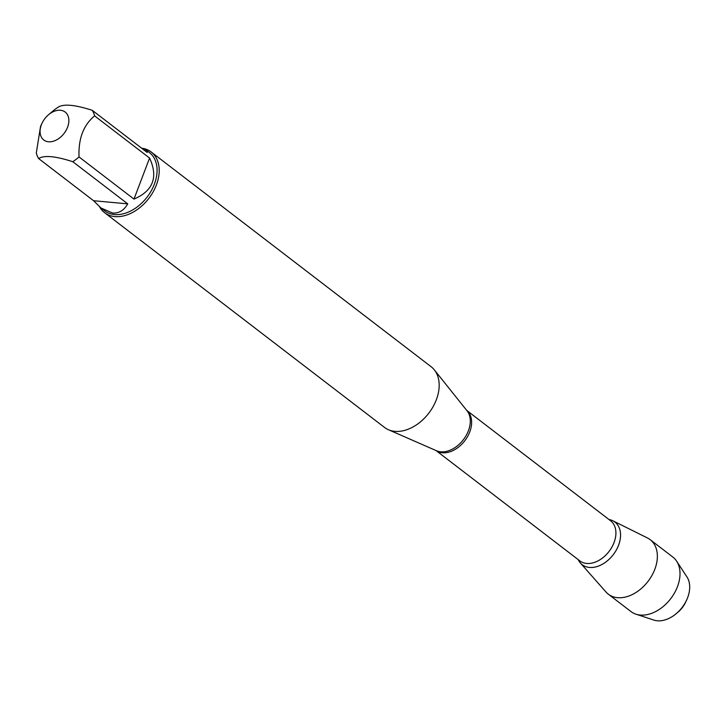 <?xml version="1.0" encoding="UTF-8"?>
<svg xmlns="http://www.w3.org/2000/svg" width="726" height="726" viewBox="0 0 726 726"><rect width="100%" height="100%" fill="white"/><g stroke="black" fill="none" stroke-linecap="round" stroke-linejoin="round"><path stroke-width="1.09" d="M104.608 212.7L384.58 427.469A38.26 26.381 -52.5 0 0 388.428 429.728A38.26 26.381 -52.5 0 0 394.862 431.353A38.26 26.381 -52.5 0 0 431.453 409.391A38.26 26.381 -52.5 0 0 434.339 369.879A38.26 26.381 -52.5 0 0 431.153 366.748L151.18 151.988A38.26 26.381 127.5 0 1 153.132 191.882A38.26 26.381 127.5 0 1 114.889 216.584A38.26 26.381 127.5 0 1 104.608 212.7A38.26 26.381 127.5 0 1 99.625 206.901M580.401 563.013A26.871 18.531 -52.5 0 1 578.205 559.628A26.871 18.531 -52.5 0 0 613.27 554.673A26.871 18.531 -52.5 0 0 608.978 519.517A26.871 18.531 -52.5 0 1 612.808 520.76L647.456 537.966A34.367 23.704 127.5 0 1 650.16 539.654A34.367 23.704 127.5 0 1 651.912 575.491A34.367 23.704 127.5 0 1 617.554 597.679A34.367 23.704 127.5 0 1 608.324 594.186A34.367 23.704 127.5 0 1 605.992 592.017L580.401 563.013A26.871 18.531 -52.5 0 0 589.439 567.442A26.871 18.531 -52.5 0 0 617.127 548.529A26.871 18.531 -52.5 0 0 612.808 520.76M143.376 148.467A38.26 26.381 127.5 0 1 151.18 151.988M48.479 141.77A17.596 12.133 -52.5 0 0 64.85 132.368A17.596 12.133 -52.5 0 0 67.318 114.463A17.596 12.133 -52.5 0 0 48.569 114.717A17.596 12.133 -52.5 0 0 42.026 123.248A17.596 12.133 -52.5 0 0 48.479 141.77M133.983 199.096C153.177 190.82 158.377 177.135 149.574 158.05L133.983 199.096L79.025 156.934C78.299 138.684 83.499 124.999 94.616 115.897A36.727 25.328 -52.5 0 0 92.284 110.334C74.987 104.744 63.607 103.691 58.144 107.194A36.727 25.328 -52.5 0 0 53.143 110.869L48.569 114.717M149.574 158.05L94.616 115.897M92.284 110.334L147.242 152.496L145.645 149.665L141.143 147.823M40.547 126.433L36.3 153.004A36.727 25.328 -52.5 0 0 38.632 158.558C44.095 155.055 55.475 156.108 72.772 161.698A36.727 25.328 -52.5 0 0 79.025 156.934M93.59 200.721L100.932 207.954L112.548 213.027C118.892 213.489 123.955 210.431 127.731 203.861L93.59 200.721L38.632 158.558M127.731 203.861L72.772 161.698M145.645 149.665L149.365 152.524A36.727 25.328 127.5 0 1 151.244 190.829A36.727 25.328 127.5 0 1 114.526 214.542A36.727 25.328 127.5 0 1 104.662 210.812L100.932 207.954M686.578 600.148L685.589 602.271A20.473 14.112 127.5 0 1 677.984 612.19L676.187 613.697A27.969 19.284 -52.5 0 0 686.578 600.148A27.969 19.284 -52.5 0 0 686.95 576.925L676.632 561.171A34.367 23.704 127.5 0 1 672.43 596.3A34.367 23.704 127.5 0 1 640.205 615.049A34.367 23.704 127.5 0 1 635.967 614.187A34.367 23.704 127.5 0 1 630.967 611.564L608.324 594.186M635.967 614.187L653.854 620.068A27.969 19.284 -52.5 0 0 657.302 620.775A27.969 19.284 -52.5 0 0 676.187 613.697M650.16 539.654L672.802 557.023A34.367 23.704 127.5 0 1 676.632 561.171M388.428 429.728L436.462 450.737A25.51 17.587 -52.5 0 0 440.755 451.817A25.51 17.587 -52.5 0 0 465.148 437.179A25.51 17.587 -52.5 0 0 467.072 410.834L434.339 369.879M466.773 410.453A25.274 17.433 127.5 0 1 464.785 440.764A25.274 17.433 127.5 0 1 436.017 450.537M435.963 450.519L579.838 560.88A25.274 17.433 -52.5 0 0 609.05 551.442A25.274 17.433 -52.5 0 0 610.611 520.778L466.736 410.408M42.026 123.248L40.538 126.424"/></g></svg>
